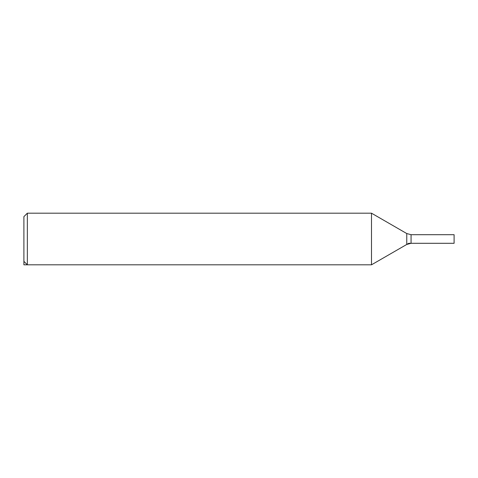 <?xml version="1.0" encoding="UTF-8"?>
<svg xmlns="http://www.w3.org/2000/svg" width="478" height="478" viewBox="0 0 478 478"><rect width="100%" height="100%" fill="white"/><g stroke="black" fill="none" stroke-linecap="round" stroke-linejoin="round"><path stroke-width="0.72" d="M27.342 213.188L23.9 216.63L23.9 264.812L371.496 264.812L408.756 243.302L454.1 243.302L454.1 234.698L411.062 234.698L411.062 243.302L406.76 244.455L406.76 233.545L371.496 213.188L27.342 213.188L27.342 264.812L371.496 264.812L371.496 213.188M454.1 243.302L411.062 243.302M406.76 244.455L371.496 264.812M411.062 234.698L406.76 233.545M23.9 261.37L27.342 264.812"/></g></svg>
